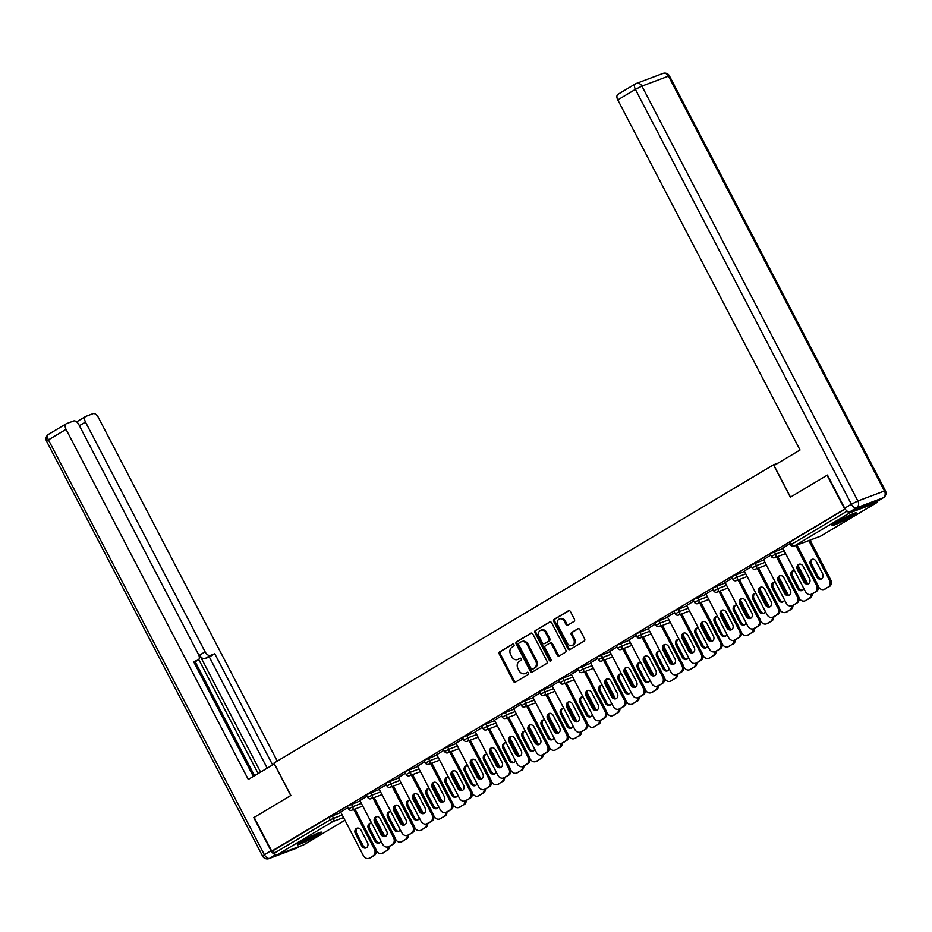 <?xml version="1.0" encoding="UTF-8"?>
<svg xmlns="http://www.w3.org/2000/svg" width="932" height="932" viewBox="0 0 932 932"><rect width="100%" height="100%" fill="white"/><g stroke="black" fill="none" stroke-linecap="round" stroke-linejoin="round"><path stroke-width="1.4" d="M513.94 644.711A1.2 0.979 -110.6 0 0 512.542 644.163L499.692 651.829A1.713 1.398 -110.6 0 0 499.261 654.066L513.45 681.315A1.713 1.398 -110.6 0 0 515.443 682.108L528.293 674.442A1.2 0.979 -110.6 0 0 527.197 672.322L525.532 673.312A5.476 4.485 -110.6 0 1 524.937 673.591A5.476 4.485 -110.6 0 1 519.136 670.784L517.959 668.512A5.476 4.485 -110.6 0 1 519.31 661.347L520.965 660.357A1.2 0.979 -110.6 0 0 519.87 658.237L518.204 659.239A5.476 4.485 -110.6 0 1 517.61 659.518A5.476 4.485 -110.6 0 1 511.808 656.699L510.631 654.427A5.476 4.485 -110.6 0 1 511.971 647.274L513.637 646.284A1.2 0.979 -110.6 0 0 513.94 644.711M836.831 521.932A13.607 1.142 152.5 0 0 832.09 525.462A13.607 1.142 152.5 0 0 839.033 522.992A13.607 1.142 152.5 0 0 851.487 516.421A13.607 1.142 152.5 0 0 856.228 512.891A13.607 1.142 152.5 0 0 849.285 515.361A13.607 1.142 152.5 0 0 836.831 521.932M302.096 841.235A13.607 1.142 152.5 0 0 297.355 844.765A13.607 1.142 152.5 0 0 304.298 842.283A13.607 1.142 152.5 0 0 316.752 835.724A13.607 1.142 152.5 0 0 321.493 832.194A13.607 1.142 152.5 0 0 314.55 834.664A13.607 1.142 152.5 0 0 302.096 841.235M573.995 621.458A1.713 1.398 -110.6 0 0 574.415 619.221L570.442 611.567A1.713 1.398 -110.6 0 0 568.438 610.775L554.167 619.302A1.713 1.398 -110.6 0 0 553.748 621.539L567.938 648.788A1.713 1.398 -110.6 0 0 569.93 649.581L584.201 641.053A1.713 1.398 -110.6 0 0 584.62 638.816L579.821 629.589A1.713 1.398 -110.6 0 0 577.817 628.797L571.712 632.444A1.713 1.398 -110.6 0 0 571.293 634.68L573.669 639.259A4.578 3.751 -110.6 0 1 572.05 645.48A4.578 3.751 -110.6 0 1 567.204 643.115L557.86 625.186A4.578 3.751 -110.6 0 1 559.491 618.964A4.578 3.751 -110.6 0 1 564.338 621.318L565.887 624.312A1.713 1.398 -110.6 0 0 567.891 625.104L573.995 621.458M271.736 851.161L254.145 817.387L290.866 795.462L274.008 763.075L773.502 464.812L790.359 497.199L827.08 475.273L844.66 509.047L271.736 851.161L273.146 850.625L274.427 853.095L330.243 819.764L328.961 817.306L273.146 850.625M532.824 634.028A1.713 1.398 -110.6 0 0 530.832 633.236L516.561 641.764A1.713 1.398 -110.6 0 0 516.142 644L530.32 671.25A1.713 1.398 -110.6 0 0 532.323 672.042L546.595 663.514A1.713 1.398 -110.6 0 0 547.014 661.277L532.824 634.028M535.364 630.533L549.635 622.005A1.713 1.398 -110.6 0 1 551.628 622.797L565.817 650.047A1.713 1.398 -110.6 0 1 565.398 652.284L559.293 655.93A1.713 1.398 -110.6 0 1 557.289 655.138L551.534 644.094A1.713 1.398 -110.6 0 0 549.542 643.301L545.488 645.713A1.713 1.398 -110.6 0 0 545.069 647.95L551.057 659.46A1.2 0.979 -110.6 0 1 549.367 660.473L534.945 632.77A1.713 1.398 -110.6 0 1 535.364 630.533L550.253 621.842M778.08 463.088L773.502 464.812M303.879 844.73A2.621 1.491 -120.8 0 1 303.75 844.823A2.621 1.491 -120.8 0 1 303.611 844.881L277.037 854.877A2.621 1.491 -120.8 0 1 274.427 853.095M847.596 511.4A2.621 1.491 59.2 0 0 849.972 512.775L876.546 502.779A2.621 1.491 59.2 0 0 876.686 502.709A2.621 1.491 59.2 0 0 877.187 501.416M340.681 812.063L347.869 807.671M774.294 551.686L775.575 554.156L771.405 556.474L770.123 554.004L771.032 553.328L782.938 548.435M849.972 512.775L794.157 546.094A2.621 1.491 59.2 0 1 791.536 544.311L790.627 544.999L789.346 542.529L790.254 541.853L791.536 544.311L847.153 511.109M845.196 509.035L790.254 541.853M328.961 817.306L340.867 812.413M763.541 559.561L770.729 555.169M735.849 574.648L737.13 577.118L732.96 579.424L731.678 576.955L732.599 576.279L744.505 571.398M725.096 582.512L732.284 578.12M697.404 597.598L698.697 600.068L694.526 602.375L693.233 599.917L694.154 599.229L706.06 594.348M686.651 605.474L693.851 601.082M658.971 620.549L660.252 623.019L656.081 625.337L654.8 622.867L655.709 622.192L667.615 617.299M648.218 628.424L655.406 624.032M620.526 643.511L621.807 645.981L617.636 648.288L616.355 645.818L617.264 645.142L629.17 640.261M609.773 651.375L616.961 646.983M582.081 666.462L583.362 668.931L579.203 671.238L577.91 668.78L578.83 668.093L590.737 663.211M571.328 674.337L578.516 669.945M543.647 689.424L544.929 691.882L540.758 694.2L539.477 691.73L540.385 691.055L552.292 686.162M532.883 697.287L540.082 692.895M505.202 712.374L506.484 714.844L502.313 717.151L501.032 714.681L501.94 714.005L513.847 709.124M494.449 720.238L501.637 715.846M466.757 735.325L468.039 737.794L463.868 740.101L462.587 737.643L463.507 736.956L475.413 732.074M456.004 743.2L463.192 738.808M428.312 758.287L429.605 760.745L425.435 763.063L424.142 760.594L425.062 759.918L436.968 755.025M417.559 766.151L424.747 761.759M389.879 781.237L391.16 783.707L386.99 786.014L385.708 783.544L386.617 782.868L398.523 777.987M379.114 789.101L386.314 784.709M351.434 804.188L352.715 806.658L348.545 808.964L347.263 806.506L348.172 805.819L360.078 800.938M359.903 800.588L367.092 796.184M370.656 792.713L371.938 795.182L367.767 797.489L366.486 795.019L367.394 794.344L379.301 789.462M398.337 777.626L405.537 773.234M409.09 769.762L410.383 772.22L406.212 774.539L404.931 772.069L405.839 771.393L417.746 766.5M436.782 754.675L443.97 750.283M447.535 746.8L448.816 749.27L444.657 751.588L443.364 749.118L444.284 748.443L456.191 743.55M475.227 731.725L482.415 727.321M485.98 723.849L487.261 726.319L483.091 728.626L481.809 726.156L482.718 725.48L494.624 720.599M513.66 708.763L520.86 704.371M524.425 700.899L525.706 703.357L521.536 705.675L520.254 703.206L521.163 702.53L533.069 697.637M552.105 685.812L559.305 681.42M562.858 677.937L564.151 680.407L559.981 682.725L558.687 680.255L559.608 679.579L571.514 674.686M590.55 662.862L597.738 658.458M601.303 654.986L602.585 657.456L598.414 659.763L597.132 657.293L598.053 656.617L609.959 651.736M628.995 639.9L636.183 635.508M639.748 632.036L641.03 634.494L636.859 636.812L635.577 634.342L636.486 633.667L648.392 628.774M667.428 616.949L674.628 612.557M678.193 609.074L679.475 611.543L675.304 613.862L674.022 611.392L674.931 610.716L686.837 605.823M705.874 593.999L713.062 589.595M716.626 586.123L717.92 588.593L713.749 590.9L712.456 588.43L713.376 587.754L725.282 582.873M744.318 571.036L751.507 566.644M755.071 563.173L756.353 565.631L752.182 567.949L750.901 565.479L751.809 564.804L763.716 559.911M782.764 548.086L789.952 543.694M517.61 659.518L518.553 659.169A5.476 4.485 -110.6 0 0 519.136 658.877L518.204 659.239M520.394 658.132L519.136 658.877M524.937 673.591L525.881 673.242A5.476 4.485 -110.6 0 0 526.475 672.962L525.532 673.312M527.722 672.217L526.475 672.962M513.066 644.059L500.624 651.48A1.713 1.398 -110.6 0 0 500.204 653.716L514.394 680.966A1.713 1.398 -110.6 0 0 515.769 681.921M531.45 633.073L517.493 641.402A1.713 1.398 -110.6 0 0 517.074 643.639L531.263 670.889A1.713 1.398 -110.6 0 0 532.638 671.844M518.996 643.08A1.2 0.979 -110.6 0 0 518.693 644.653L531.147 668.57A1.2 0.979 -110.6 0 0 532.545 669.118L534.304 668.081A5.476 4.485 -110.6 0 0 535.644 660.916L527.139 644.571A5.476 4.485 -110.6 0 0 521.337 641.752A5.476 4.485 -110.6 0 0 520.743 642.043L518.996 643.08M533.221 668.873A1.2 0.979 -110.6 0 0 533.488 668.768L532.545 669.118M521.337 641.752L522.281 641.402A5.476 4.485 -110.6 0 1 528.071 644.222L536.587 660.567A5.476 4.485 -110.6 0 1 535.236 667.72L533.488 668.768M549.927 643.15L550.474 642.94A1.713 1.398 -110.6 0 1 552.478 643.732L558.233 654.788A1.713 1.398 -110.6 0 0 559.608 655.744M536.308 630.183A1.713 1.398 -110.6 0 0 535.877 632.409L550.299 660.112A1.2 0.979 -110.6 0 0 551.045 660.753M545.57 632.618A4.578 3.751 -110.6 0 0 540.723 630.265A4.578 3.751 -110.6 0 0 539.104 636.486L542.389 642.812A1.713 1.398 -110.6 0 0 544.381 643.593L548.435 641.181A1.713 1.398 -110.6 0 0 548.855 638.944L545.57 632.618L546.502 632.269A4.578 3.751 -110.6 0 0 541.655 629.916L540.723 630.265M544.94 643.395A1.713 1.398 -110.6 0 0 545.325 643.243L544.381 643.593M546.502 632.269L549.798 638.595A1.713 1.398 -110.6 0 1 549.379 640.832L545.325 643.243M559.491 618.964L560.423 618.603A4.578 3.751 -110.6 0 1 565.27 620.968L566.831 623.951A1.713 1.398 -110.6 0 0 568.205 624.906M572.05 645.48L572.994 645.119A4.578 3.751 -110.6 0 0 574.613 638.898L573.669 639.259M578.434 628.634L572.644 632.082A1.713 1.398 -110.6 0 0 572.225 634.319L574.613 638.898M569.056 610.611L555.111 618.953A1.713 1.398 -110.6 0 0 554.691 621.19L568.87 648.427A1.713 1.398 -110.6 0 0 570.244 649.383M371.717 823.294A4.008 3.285 -110.6 0 0 369.887 823.34A4.008 3.285 -110.6 0 0 368.466 828.793L374.815 840.979A4.008 3.285 -110.6 0 0 379.056 843.041A4.008 3.285 -110.6 0 0 380.885 840.897M376.109 850.124L376.412 850.73A5.231 4.287 -110.6 0 0 381.957 853.421A5.231 4.287 -110.6 0 0 382.516 853.153L386.093 851.009A5.231 4.287 -110.6 0 0 388.096 846.862A5.231 4.287 -110.6 0 0 388.691 846.582L389.914 846.116A5.231 4.287 69.4 0 1 389.343 846.396L388.12 846.85A5.231 4.287 -110.6 0 1 382.586 844.159L359.857 800.506M384.613 836.051L375.445 818.459M382.516 853.153L386.093 851.009M370.528 823.189A4.008 3.285 -110.6 0 0 369.689 828.327L376.027 840.513A4.008 3.285 -110.6 0 0 379.639 842.738M383.739 852.687A5.231 4.287 69.4 0 1 383.18 852.966L381.957 853.421M389.32 846.407A5.231 4.287 69.4 0 1 387.316 850.555M366.591 847.642A4.008 3.285 69.4 0 1 362.979 845.429L356.63 833.243A4.008 3.285 69.4 0 1 357.469 828.094M354.929 809.034L375.549 848.633A5.231 4.287 69.4 0 1 374.256 855.459L370.691 857.603A5.231 4.287 69.4 0 1 370.12 857.871L368.897 858.325A5.231 4.287 -110.6 0 0 369.468 858.057L370.691 857.603M368.897 858.325A5.231 4.287 -110.6 0 1 363.363 855.634L340.634 811.982M353.717 809.489L374.326 849.087L375.549 848.633M374.256 855.459L369.468 858.057M361.756 845.883L355.418 833.697A4.008 3.285 69.4 0 1 356.84 828.245A4.008 3.285 69.4 0 1 361.08 830.319L367.429 842.493A4.008 3.285 69.4 0 1 366.008 847.945A4.008 3.285 69.4 0 1 361.756 845.883L362.979 845.429M373.045 855.926A5.231 4.287 -110.6 0 0 374.326 849.087M317.532 833.336A11.778 0.99 -27.5 0 1 310.111 837.658A11.778 0.99 -27.5 0 1 300.57 842.167M299.568 842.819A13.526 1.142 152.5 0 0 310.309 837.728A13.526 1.142 152.5 0 0 318.627 832.893M852.267 514.045A11.778 0.99 -27.5 0 1 835.305 522.875M834.303 523.516A13.526 1.142 152.5 0 0 853.363 513.59M274.416 763.867L248.285 779.443L66.044 429.349L48.429 439.881L264.385 854.737L271.037 850.765L253.784 817.609L290.749 795.532L274.288 763.914M260.599 772.092L199.681 655.068L205.11 651.841L85.488 422.045L79.406 425.679M205.11 651.841A5.231 2.982 59.2 0 0 210.329 655.406L204.912 658.644A5.231 2.982 -120.8 0 1 199.681 655.068M272.622 764.916L214.744 653.74L210.329 655.406M277.27 761.129L98.256 417.245A5.231 2.982 59.2 0 0 93.025 413.668L85.895 416.359A5.231 2.982 59.2 0 0 85.616 416.488A5.231 2.982 59.2 0 0 85.488 422.045M194.007 662.431L198.027 660.031A5.231 2.982 59.2 0 0 198.306 659.903A5.231 2.982 59.2 0 0 198.434 654.346L78.812 424.549A5.231 2.982 59.2 0 0 73.593 420.984L66.452 423.664A5.231 2.982 59.2 0 0 66.184 423.804A5.231 2.982 59.2 0 0 66.044 429.349M77.869 421.124L76.401 421.672M198.027 660.031L193.611 661.685L253.341 776.426M271.037 850.765A5.231 2.982 59.2 0 0 275.511 854.446M258.141 773.56L198.761 659.507M195.196 661.755L254.518 775.727M76.96 422.114A5.231 2.982 -120.8 0 1 77.729 421.194A5.231 2.982 -120.8 0 1 78.008 421.066M267.193 768.154L209.327 656.978L204.912 658.644M209.327 656.978L214.744 653.74M849.937 511.773L876.511 501.789L883.163 497.816L856.59 507.8L849.937 511.773A5.231 2.982 -120.8 0 1 844.707 508.208L827.453 475.052L790.487 497.129L774.026 465.511L800.029 449.981L617.788 99.899A5.231 2.982 -120.8 0 1 617.916 94.342A5.231 2.982 -120.8 0 1 618.196 94.214M390.939 811.819A4.008 3.285 -110.6 0 0 389.11 811.865A4.008 3.285 -110.6 0 0 387.689 817.317L394.026 829.492A4.008 3.285 -110.6 0 0 398.279 831.565A4.008 3.285 -110.6 0 0 400.108 829.422M395.319 838.649L395.634 839.254A5.231 4.287 -110.6 0 0 401.179 841.946A5.231 4.287 -110.6 0 0 401.739 841.666L405.315 839.534A5.231 4.287 -110.6 0 0 407.319 835.387A5.231 4.287 -110.6 0 0 407.913 835.107L409.125 834.641A5.231 4.287 69.4 0 1 408.565 834.921L407.342 835.375A5.231 4.287 -110.6 0 1 401.808 832.684L379.079 789.031M403.836 824.575L394.667 806.984M401.739 841.666L405.315 839.534M389.751 811.714A4.008 3.285 -110.6 0 0 388.912 816.851L395.25 829.037A4.008 3.285 -110.6 0 0 398.861 831.251M402.962 841.212A5.231 4.287 69.4 0 1 402.391 841.479L401.179 841.946M408.531 834.932A5.231 4.287 69.4 0 1 406.538 839.08M410.162 800.343A4.008 3.285 -110.6 0 0 408.333 800.39A4.008 3.285 -110.6 0 0 406.911 805.831L413.249 818.016A4.008 3.285 -110.6 0 0 417.501 820.078A4.008 3.285 -110.6 0 0 419.33 817.947M414.542 827.173L414.857 827.779A5.231 4.287 -110.6 0 0 420.402 830.47A5.231 4.287 -110.6 0 0 420.961 830.191L424.538 828.059A5.231 4.287 -110.6 0 0 426.53 823.911M423.058 813.1L413.89 795.497M420.961 830.191L424.538 828.059M408.973 800.227A4.008 3.285 -110.6 0 0 408.134 805.376L414.472 817.562A4.008 3.285 -110.6 0 0 418.084 819.776M422.184 829.736A5.231 4.287 69.4 0 1 421.613 830.004L420.402 830.47M427.753 823.445A5.231 4.287 69.4 0 1 425.761 827.604M429.384 788.868A4.008 3.285 -110.6 0 0 427.555 788.915A4.008 3.285 -110.6 0 0 426.134 794.355L432.471 806.541A4.008 3.285 -110.6 0 0 436.724 808.603A4.008 3.285 -110.6 0 0 438.541 806.46M433.764 815.698L434.079 816.292A5.231 4.287 -110.6 0 0 439.613 818.995A5.231 4.287 -110.6 0 0 440.184 818.715L443.76 816.583A5.231 4.287 -110.6 0 0 445.752 812.436M442.269 801.625L433.112 784.022M440.184 818.715L443.76 816.583M428.184 788.752A4.008 3.285 -110.6 0 0 427.345 793.901L433.695 806.087A4.008 3.285 -110.6 0 0 437.306 808.3M441.407 818.261A5.231 4.287 69.4 0 1 440.836 818.529L439.613 818.995M446.976 811.97A5.231 4.287 69.4 0 1 444.972 816.129M448.607 777.393A4.008 3.285 -110.6 0 0 446.778 777.428A4.008 3.285 -110.6 0 0 445.356 782.88L451.694 795.066A4.008 3.285 -110.6 0 0 455.934 797.128A4.008 3.285 -110.6 0 0 457.763 794.984M452.987 804.223L453.302 804.817A5.231 4.287 -110.6 0 0 458.835 807.508A5.231 4.287 -110.6 0 0 459.406 807.24L462.983 805.108A5.231 4.287 -110.6 0 0 464.975 800.949M461.491 790.15L452.335 772.546M459.406 807.24L462.983 805.108M447.407 777.276A4.008 3.285 -110.6 0 0 446.568 782.426L452.917 794.6A4.008 3.285 -110.6 0 0 456.517 796.825M460.629 806.786A5.231 4.287 69.4 0 1 460.058 807.054L458.835 807.508M466.198 800.495A5.231 4.287 69.4 0 1 464.194 804.642M467.829 765.906A4.008 3.285 -110.6 0 0 465.988 765.953A4.008 3.285 -110.6 0 0 464.567 771.405L470.916 783.591A4.008 3.285 -110.6 0 0 475.157 785.653A4.008 3.285 -110.6 0 0 476.986 783.509M472.209 792.748L472.524 793.342A5.231 4.287 -110.6 0 0 478.058 796.033A5.231 4.287 -110.6 0 0 478.629 795.765L482.193 793.633A5.231 4.287 -110.6 0 0 484.197 789.474M480.714 778.663L471.557 761.071M478.629 795.765L482.193 793.633M466.629 765.801A4.008 3.285 -110.6 0 0 465.79 770.939L472.14 783.125A4.008 3.285 -110.6 0 0 475.739 785.35M479.84 795.299A5.231 4.287 69.4 0 1 479.281 795.578L478.058 796.033M485.421 789.02A5.231 4.287 69.4 0 1 483.417 793.167M385.801 836.167A4.008 3.285 69.4 0 1 382.202 833.942L375.852 821.768A4.008 3.285 69.4 0 1 376.691 816.618M374.151 797.547L394.772 837.157A5.231 4.287 69.4 0 1 393.479 843.984L389.914 846.116M372.928 798.013L393.549 837.612L394.772 837.157M393.479 843.984L388.691 846.582M380.978 834.408L374.641 822.222A4.008 3.285 69.4 0 1 376.062 816.77A4.008 3.285 69.4 0 1 380.303 818.832L386.64 831.018A4.008 3.285 69.4 0 1 385.219 836.47A4.008 3.285 69.4 0 1 380.978 834.408L382.202 833.942M392.267 844.45A5.231 4.287 -110.6 0 0 393.549 837.612M405.024 824.692A4.008 3.285 69.4 0 1 401.424 822.467L395.075 810.281A4.008 3.285 69.4 0 1 395.914 805.143M393.374 786.072L413.994 825.682A5.231 4.287 69.4 0 1 412.701 832.509L409.125 834.641M392.151 786.538L412.771 826.136L413.994 825.682M412.701 832.509L407.913 835.107M400.201 822.933L393.852 810.747A4.008 3.285 69.4 0 1 395.273 805.295A4.008 3.285 69.4 0 1 399.525 807.357L405.863 819.543A4.008 3.285 69.4 0 1 404.441 824.995A4.008 3.285 69.4 0 1 400.201 822.933L401.424 822.467M411.478 832.975A5.231 4.287 -110.6 0 0 412.771 826.136M424.246 813.205A4.008 3.285 69.4 0 1 420.635 810.991L414.297 798.806A4.008 3.285 69.4 0 1 415.136 793.668M412.596 774.597L433.217 814.195A5.231 4.287 69.4 0 1 431.924 821.034L428.347 823.166A5.231 4.287 69.4 0 1 427.788 823.434L426.565 823.9A5.231 4.287 -110.6 0 0 427.136 823.62L428.347 823.166M426.565 823.9A5.231 4.287 -110.6 0 1 421.031 821.208L398.302 777.556M411.373 775.051L431.994 814.661L433.217 814.195M431.924 821.034L427.136 823.62M419.423 811.446L413.074 799.272A4.008 3.285 69.4 0 1 414.495 793.819A4.008 3.285 69.4 0 1 418.748 795.881L425.085 808.067A4.008 3.285 69.4 0 1 423.664 813.519A4.008 3.285 69.4 0 1 419.423 811.446L420.635 810.991M430.7 821.488A5.231 4.287 -110.6 0 0 431.994 814.661M443.469 801.73A4.008 3.285 69.4 0 1 439.857 799.516L433.52 787.33A4.008 3.285 69.4 0 1 434.359 782.181M431.819 763.122L452.428 802.72A5.231 4.287 69.4 0 1 451.146 809.558L447.57 811.69A5.231 4.287 69.4 0 1 447.01 811.958L445.787 812.424A5.231 4.287 -110.6 0 0 446.346 812.145L447.57 811.69M445.787 812.424A5.231 4.287 -110.6 0 1 440.242 809.733L417.524 766.081M430.596 763.576L451.216 803.186L452.428 802.72M451.146 809.558L446.346 812.145M438.646 799.971L432.297 787.785A4.008 3.285 69.4 0 1 433.718 782.344A4.008 3.285 69.4 0 1 437.97 784.406L444.308 796.592A4.008 3.285 69.4 0 1 442.886 802.033A4.008 3.285 69.4 0 1 438.646 799.971L439.857 799.516M449.923 810.013A5.231 4.287 -110.6 0 0 451.216 803.186M462.691 790.254A4.008 3.285 69.4 0 1 459.08 788.041L452.742 775.855A4.008 3.285 69.4 0 1 453.581 770.706M451.041 751.646L471.65 791.245A5.231 4.287 69.4 0 1 470.369 798.083L466.792 800.215A5.231 4.287 69.4 0 1 466.221 800.483L465.01 800.949A5.231 4.287 -110.6 0 0 465.569 800.67L466.792 800.215M465.01 800.949A5.231 4.287 -110.6 0 1 459.464 798.246L436.747 754.594M449.818 752.101L470.427 791.699L471.65 791.245M470.369 798.083L465.569 800.67M457.857 788.495L451.519 776.309A4.008 3.285 69.4 0 1 452.94 770.869A4.008 3.285 69.4 0 1 457.181 772.931L463.53 785.117A4.008 3.285 69.4 0 1 462.109 790.557A4.008 3.285 69.4 0 1 457.857 788.495L459.08 788.041M469.146 798.538A5.231 4.287 -110.6 0 0 470.427 791.699M487.052 754.431A4.008 3.285 -110.6 0 0 485.211 754.477A4.008 3.285 -110.6 0 0 483.79 759.929L490.139 772.115A4.008 3.285 -110.6 0 0 494.379 774.177A4.008 3.285 -110.6 0 0 496.208 772.034M491.432 781.261L491.747 781.866A5.231 4.287 -110.6 0 0 497.28 784.558A5.231 4.287 -110.6 0 0 497.851 784.29L501.416 782.146A5.231 4.287 -110.6 0 0 503.42 777.999M499.936 767.187L490.78 749.596M497.851 784.29L501.416 782.146M485.852 754.326A4.008 3.285 -110.6 0 0 485.013 759.463L491.35 771.649A4.008 3.285 -110.6 0 0 494.962 773.875M499.063 783.824A5.231 4.287 69.4 0 1 498.503 784.103L497.28 784.558M504.643 777.544A5.231 4.287 69.4 0 1 502.639 781.692M481.914 778.779A4.008 3.285 69.4 0 1 478.302 776.554L471.965 764.38A4.008 3.285 69.4 0 1 472.804 759.231M470.264 740.171L490.873 779.769A5.231 4.287 69.4 0 1 489.591 786.596L486.015 788.74A5.231 4.287 69.4 0 1 485.444 789.008L484.232 789.462A5.231 4.287 -110.6 0 0 484.791 789.194L486.015 788.74M484.232 789.462A5.231 4.287 -110.6 0 1 478.687 786.771L455.958 743.119M469.041 740.625L489.65 780.224L490.873 779.769M489.591 786.596L484.791 789.194M477.079 777.02L470.742 764.834A4.008 3.285 69.4 0 1 472.163 759.382A4.008 3.285 69.4 0 1 476.403 761.456L482.753 773.63A4.008 3.285 69.4 0 1 481.331 779.082A4.008 3.285 69.4 0 1 477.079 777.02L478.302 776.554M488.368 787.062A5.231 4.287 -110.6 0 0 489.65 780.224M506.274 742.955A4.008 3.285 -110.6 0 0 504.433 743.002A4.008 3.285 -110.6 0 0 503.012 748.454L509.361 760.629A4.008 3.285 -110.6 0 0 513.602 762.702A4.008 3.285 -110.6 0 0 515.431 760.559M510.654 769.785L510.957 770.391A5.231 4.287 -110.6 0 0 516.503 773.082A5.231 4.287 -110.6 0 0 517.062 772.803L520.639 770.671A5.231 4.287 -110.6 0 0 522.642 766.523M519.159 755.712L509.99 738.121M517.062 772.803L520.639 770.671M505.074 742.851A4.008 3.285 -110.6 0 0 504.235 747.988L510.573 760.174A4.008 3.285 -110.6 0 0 514.184 762.388M518.285 772.348A5.231 4.287 69.4 0 1 517.726 772.616L516.503 773.082M523.866 766.069A5.231 4.287 69.4 0 1 521.862 770.216M501.136 767.304A4.008 3.285 69.4 0 1 497.525 765.079L491.176 752.905A4.008 3.285 69.4 0 1 492.014 747.755M489.475 728.684L510.095 768.294A5.231 4.287 69.4 0 1 508.802 775.121L505.237 777.253A5.231 4.287 69.4 0 1 504.666 777.533L503.443 777.987A5.231 4.287 -110.6 0 0 504.014 777.719L505.237 777.253M503.443 777.987A5.231 4.287 -110.6 0 1 497.909 775.296L475.18 731.643M488.263 729.15L508.872 768.749L510.095 768.294M508.802 775.121L504.014 777.719M496.302 765.545L489.964 753.359A4.008 3.285 69.4 0 1 491.385 747.907A4.008 3.285 69.4 0 1 495.626 749.969L501.975 762.155A4.008 3.285 69.4 0 1 500.554 767.607A4.008 3.285 69.4 0 1 496.302 765.545L497.525 765.079M507.591 775.587A5.231 4.287 -110.6 0 0 508.872 768.749M525.485 731.48A4.008 3.285 -110.6 0 0 523.656 731.527A4.008 3.285 -110.6 0 0 522.235 736.967L528.572 749.153A4.008 3.285 -110.6 0 0 532.824 751.215A4.008 3.285 -110.6 0 0 534.653 749.083M529.865 758.31L530.18 758.916A5.231 4.287 -110.6 0 0 535.725 761.607A5.231 4.287 -110.6 0 0 536.284 761.327L539.861 759.196A5.231 4.287 -110.6 0 0 541.865 755.048M538.381 744.237L529.213 726.634M536.284 761.327L539.861 759.196M524.297 731.364A4.008 3.285 -110.6 0 0 523.458 736.513L529.795 748.699A4.008 3.285 -110.6 0 0 533.407 750.912M537.508 760.873A5.231 4.287 69.4 0 1 536.937 761.141L535.725 761.607M543.076 754.582A5.231 4.287 69.4 0 1 541.084 758.741M520.347 755.829A4.008 3.285 69.4 0 1 516.747 753.604L510.398 741.418A4.008 3.285 69.4 0 1 511.237 736.28M508.697 717.209L529.318 756.807A5.231 4.287 69.4 0 1 528.025 763.646L524.46 765.778A5.231 4.287 69.4 0 1 523.889 766.057L522.666 766.512A5.231 4.287 -110.6 0 0 523.236 766.244L524.46 765.778M522.666 766.512A5.231 4.287 -110.6 0 1 517.132 763.821L494.403 720.168M507.474 717.675L528.095 757.273L529.318 756.807M528.025 763.646L523.236 766.244M515.524 754.07L509.187 741.884A4.008 3.285 69.4 0 1 510.608 736.431A4.008 3.285 69.4 0 1 514.848 738.494L521.186 750.679A4.008 3.285 69.4 0 1 519.765 756.132A4.008 3.285 69.4 0 1 515.524 754.07L516.747 753.604M526.813 764.112A5.231 4.287 -110.6 0 0 528.095 757.273M544.707 720.005A4.008 3.285 -110.6 0 0 542.878 720.052A4.008 3.285 -110.6 0 0 541.457 725.492L547.795 737.678A4.008 3.285 -110.6 0 0 552.047 739.74A4.008 3.285 -110.6 0 0 553.876 737.596M549.088 746.835L549.402 747.429A5.231 4.287 -110.6 0 0 554.948 750.12A5.231 4.287 -110.6 0 0 555.507 749.852L559.083 747.72A5.231 4.287 -110.6 0 0 561.076 743.573M557.604 732.762L548.435 715.159M555.507 749.852L559.083 747.72M543.519 719.888A4.008 3.285 -110.6 0 0 542.68 725.038L549.018 737.224A4.008 3.285 -110.6 0 0 552.629 739.437M556.73 749.398A5.231 4.287 69.4 0 1 556.159 749.666L554.948 750.12M562.299 743.107A5.231 4.287 69.4 0 1 560.307 747.266M539.57 744.342A4.008 3.285 69.4 0 1 535.97 742.128L529.621 729.942A4.008 3.285 69.4 0 1 530.459 724.805M527.92 705.734L548.54 745.332A5.231 4.287 69.4 0 1 547.247 752.171L543.671 754.303A5.231 4.287 69.4 0 1 543.111 754.571L541.888 755.037A5.231 4.287 -110.6 0 0 542.459 754.757L543.671 754.303M541.888 755.037A5.231 4.287 -110.6 0 1 536.354 752.345L513.625 708.693M526.697 706.188L547.317 745.798L548.54 745.332M547.247 752.171L542.459 754.757M534.747 742.583L528.397 730.408A4.008 3.285 69.4 0 1 529.819 724.956A4.008 3.285 69.4 0 1 534.071 727.018L540.409 739.204A4.008 3.285 69.4 0 1 538.987 744.656A4.008 3.285 69.4 0 1 534.747 742.583L535.97 742.128M546.024 752.625A5.231 4.287 -110.6 0 0 547.317 745.798M563.93 708.53A4.008 3.285 -110.6 0 0 562.101 708.565A4.008 3.285 -110.6 0 0 560.68 714.017L567.017 726.203A4.008 3.285 -110.6 0 0 571.269 728.265A4.008 3.285 -110.6 0 0 573.087 726.121M568.31 735.36L568.625 735.954A5.231 4.287 -110.6 0 0 574.159 738.645A5.231 4.287 -110.6 0 0 574.729 738.377L578.306 736.245A5.231 4.287 -110.6 0 0 580.298 732.086M576.815 721.286L567.658 703.683M574.729 738.377L578.306 736.245M562.73 708.413A4.008 3.285 -110.6 0 0 561.891 713.562L568.24 725.737A4.008 3.285 -110.6 0 0 571.852 727.962M575.953 737.923A5.231 4.287 69.4 0 1 575.382 738.191L574.159 738.645M581.521 731.632A5.231 4.287 69.4 0 1 579.518 735.779M558.792 732.867A4.008 3.285 69.4 0 1 555.181 730.653L548.843 718.467A4.008 3.285 69.4 0 1 549.682 713.318M547.142 694.258L567.763 733.857A5.231 4.287 69.4 0 1 566.47 740.695L562.893 742.827A5.231 4.287 69.4 0 1 562.334 743.095L561.111 743.561A5.231 4.287 -110.6 0 0 561.681 743.282L562.893 742.827M561.111 743.561A5.231 4.287 -110.6 0 1 555.577 740.87L532.848 697.218M545.919 694.713L566.539 734.323L567.763 733.857M566.47 740.695L561.681 743.282M553.969 731.107L547.62 718.922A4.008 3.285 69.4 0 1 549.041 713.481A4.008 3.285 69.4 0 1 553.293 715.543L559.631 727.729A4.008 3.285 69.4 0 1 558.21 733.169A4.008 3.285 69.4 0 1 553.969 731.107L555.181 730.653M565.246 741.15A5.231 4.287 -110.6 0 0 566.539 734.323M583.152 697.043A4.008 3.285 -110.6 0 0 581.323 697.089A4.008 3.285 -110.6 0 0 579.902 702.542L586.24 714.728A4.008 3.285 -110.6 0 0 590.48 716.79A4.008 3.285 -110.6 0 0 592.309 714.646M587.533 723.884L587.847 724.479A5.231 4.287 -110.6 0 0 593.381 727.17A5.231 4.287 -110.6 0 0 593.952 726.902L597.529 724.77A5.231 4.287 -110.6 0 0 599.521 720.611M596.037 709.8L586.88 692.208M593.952 726.902L597.529 724.77M581.952 696.938A4.008 3.285 -110.6 0 0 581.114 702.076L587.463 714.262A4.008 3.285 -110.6 0 0 591.063 716.487M595.175 726.436A5.231 4.287 69.4 0 1 594.604 726.715L593.381 727.17M600.744 720.156A5.231 4.287 69.4 0 1 598.74 724.304M578.015 721.391A4.008 3.285 69.4 0 1 574.403 719.178L568.066 706.992A4.008 3.285 69.4 0 1 568.904 701.843M566.365 682.783L586.974 722.382A5.231 4.287 69.4 0 1 585.692 729.22L582.116 731.352A5.231 4.287 69.4 0 1 581.556 731.62L580.333 732.086A5.231 4.287 -110.6 0 0 580.892 731.806L582.116 731.352M580.333 732.086A5.231 4.287 -110.6 0 1 574.788 729.383L552.07 685.731M565.142 683.238L585.762 722.836L586.974 722.382M585.692 729.22L580.892 731.806M573.192 719.632L566.842 707.446A4.008 3.285 69.4 0 1 568.264 702.006A4.008 3.285 69.4 0 1 572.516 704.068L578.854 716.254A4.008 3.285 69.4 0 1 577.432 721.694A4.008 3.285 69.4 0 1 573.192 719.632L574.403 719.178M584.469 729.674A5.231 4.287 -110.6 0 0 585.762 722.836M602.375 685.568A4.008 3.285 -110.6 0 0 600.534 685.614A4.008 3.285 -110.6 0 0 599.113 691.066L605.462 703.241A4.008 3.285 -110.6 0 0 609.703 705.314A4.008 3.285 -110.6 0 0 611.532 703.171M606.755 712.398L607.07 713.003A5.231 4.287 -110.6 0 0 612.604 715.694A5.231 4.287 -110.6 0 0 613.174 715.427L616.739 713.283A5.231 4.287 -110.6 0 0 618.743 709.136M615.26 698.324L606.103 680.733M613.174 715.427L616.739 713.283M601.175 685.463A4.008 3.285 -110.6 0 0 600.336 690.6L606.685 702.786A4.008 3.285 -110.6 0 0 610.285 705.011M614.386 714.961A5.231 4.287 69.4 0 1 613.827 715.24L612.604 715.694M619.966 708.681A5.231 4.287 69.4 0 1 617.963 712.829M597.237 709.916A4.008 3.285 69.4 0 1 593.626 707.691L587.288 695.517A4.008 3.285 69.4 0 1 588.127 690.367M585.587 671.308L606.196 710.906A5.231 4.287 69.4 0 1 604.915 717.733L601.338 719.877A5.231 4.287 69.4 0 1 600.767 720.145L599.556 720.599A5.231 4.287 -110.6 0 0 600.115 720.331L601.338 719.877M599.556 720.599A5.231 4.287 -110.6 0 1 594.01 717.908L571.293 674.255M584.364 671.762L604.984 711.361L606.196 710.906M604.915 717.733L600.115 720.331M592.403 708.157L586.065 695.971A4.008 3.285 69.4 0 1 587.486 690.519A4.008 3.285 69.4 0 1 591.727 692.592L598.076 704.767A4.008 3.285 69.4 0 1 596.655 710.219A4.008 3.285 69.4 0 1 592.403 708.157L593.626 707.691M603.691 718.199A5.231 4.287 -110.6 0 0 604.984 711.361M621.597 674.092A4.008 3.285 -110.6 0 0 619.757 674.139A4.008 3.285 -110.6 0 0 618.335 679.591L624.685 691.765A4.008 3.285 -110.6 0 0 628.925 693.839A4.008 3.285 -110.6 0 0 630.754 691.695M625.978 700.922L626.292 701.528A5.231 4.287 -110.6 0 0 631.826 704.219A5.231 4.287 -110.6 0 0 632.397 703.94L635.962 701.808A5.231 4.287 -110.6 0 0 637.966 697.66M634.482 686.849L625.325 669.246M632.397 703.94L635.962 701.808M620.397 673.987A4.008 3.285 -110.6 0 0 619.559 679.125L625.896 691.311A4.008 3.285 -110.6 0 0 629.508 693.524M633.609 703.485A5.231 4.287 69.4 0 1 633.049 703.753L631.826 704.219M639.189 697.206A5.231 4.287 69.4 0 1 637.185 701.353M616.46 698.441A4.008 3.285 69.4 0 1 612.848 696.216L606.511 684.041A4.008 3.285 69.4 0 1 607.349 678.892M604.81 659.821L625.419 699.431A5.231 4.287 69.4 0 1 624.137 706.258L620.561 708.39A5.231 4.287 69.4 0 1 619.99 708.669L618.778 709.124A5.231 4.287 -110.6 0 0 619.337 708.856L620.561 708.39M618.778 709.124A5.231 4.287 -110.6 0 1 613.233 706.433L590.515 662.78M603.587 660.287L624.195 699.885L625.419 699.431M624.137 706.258L619.337 708.856M611.625 696.682L605.287 684.496A4.008 3.285 69.4 0 1 606.709 679.044A4.008 3.285 69.4 0 1 610.949 681.106L617.299 693.292A4.008 3.285 69.4 0 1 615.877 698.744A4.008 3.285 69.4 0 1 611.625 696.682L612.848 696.216M622.914 706.724A5.231 4.287 -110.6 0 0 624.195 699.885M640.82 662.617A4.008 3.285 -110.6 0 0 638.979 662.664A4.008 3.285 -110.6 0 0 637.558 668.104L643.907 680.29A4.008 3.285 -110.6 0 0 648.148 682.352A4.008 3.285 -110.6 0 0 649.977 680.22M645.2 689.447L645.503 690.053A5.231 4.287 -110.6 0 0 651.049 692.744A5.231 4.287 -110.6 0 0 651.608 692.464L655.184 690.332A5.231 4.287 -110.6 0 0 657.188 686.185M653.705 675.374L644.536 657.771M651.608 692.464L655.184 690.332M639.62 662.501A4.008 3.285 -110.6 0 0 638.781 667.65L645.119 679.836A4.008 3.285 -110.6 0 0 648.73 682.049M652.831 692.01A5.231 4.287 69.4 0 1 652.272 692.278L651.049 692.744M658.411 685.719A5.231 4.287 69.4 0 1 656.408 689.878M635.682 686.966A4.008 3.285 69.4 0 1 632.071 684.74L625.721 672.554A4.008 3.285 69.4 0 1 626.56 667.417M624.021 648.346L644.641 687.944A5.231 4.287 69.4 0 1 643.348 694.783L639.783 696.915A5.231 4.287 69.4 0 1 639.212 697.194L637.989 697.649A5.231 4.287 -110.6 0 0 638.56 697.381L639.783 696.915M637.989 697.649A5.231 4.287 -110.6 0 1 632.455 694.957L609.726 651.305M622.809 648.812L643.418 688.41L644.641 687.944M643.348 694.783L638.56 697.381M630.847 685.206L624.51 673.021A4.008 3.285 69.4 0 1 625.931 667.568A4.008 3.285 69.4 0 1 630.172 669.63L636.521 681.816A4.008 3.285 69.4 0 1 635.1 687.268A4.008 3.285 69.4 0 1 630.847 685.206L632.071 684.74M642.136 695.237A5.231 4.287 -110.6 0 0 643.418 688.41M660.031 651.142A4.008 3.285 -110.6 0 0 658.202 651.188A4.008 3.285 -110.6 0 0 656.78 656.629L663.118 668.815A4.008 3.285 -110.6 0 0 667.37 670.877A4.008 3.285 -110.6 0 0 669.199 668.733M664.411 677.972L664.726 678.566A5.231 4.287 -110.6 0 0 670.271 681.257A5.231 4.287 -110.6 0 0 670.83 680.989L674.407 678.857A5.231 4.287 -110.6 0 0 676.411 674.71M672.927 663.899L663.759 646.295M670.83 680.989L674.407 678.857M658.842 651.025A4.008 3.285 -110.6 0 0 658.004 656.175L664.341 668.361A4.008 3.285 -110.6 0 0 667.953 670.574M672.054 680.535A5.231 4.287 69.4 0 1 671.494 680.803L670.271 681.257M677.622 674.244A5.231 4.287 69.4 0 1 675.63 678.403M654.893 675.479A4.008 3.285 69.4 0 1 651.293 673.265L644.944 661.079A4.008 3.285 69.4 0 1 645.783 655.942M643.243 636.871L663.864 676.469A5.231 4.287 69.4 0 1 662.57 683.307L659.006 685.439A5.231 4.287 69.4 0 1 658.435 685.707L657.211 686.173A5.231 4.287 -110.6 0 0 657.782 685.894L659.006 685.439M657.211 686.173A5.231 4.287 -110.6 0 1 651.678 683.482L628.949 639.83M642.032 637.325L662.64 676.935L663.864 676.469M662.57 683.307L657.782 685.894M650.07 673.719L643.732 661.545A4.008 3.285 69.4 0 1 645.154 656.093A4.008 3.285 69.4 0 1 649.394 658.155L655.732 670.341A4.008 3.285 69.4 0 1 654.311 675.793A4.008 3.285 69.4 0 1 650.07 673.719L651.293 673.265M661.359 683.762A5.231 4.287 -110.6 0 0 662.64 676.935M679.253 639.667A4.008 3.285 -110.6 0 0 677.424 639.702A4.008 3.285 -110.6 0 0 676.003 645.154L682.341 657.34A4.008 3.285 -110.6 0 0 686.593 659.402A4.008 3.285 -110.6 0 0 688.422 657.258M683.634 666.497L683.948 667.091A5.231 4.287 -110.6 0 0 689.494 669.782A5.231 4.287 -110.6 0 0 690.053 669.514L693.629 667.382A5.231 4.287 -110.6 0 0 695.633 663.223M692.15 652.423L682.981 634.82M690.053 669.514L693.629 667.382M678.065 639.55A4.008 3.285 -110.6 0 0 677.226 644.699L683.564 656.874A4.008 3.285 -110.6 0 0 687.175 659.099M691.276 669.048A5.231 4.287 69.4 0 1 690.705 669.327L689.494 669.782M696.845 662.769A5.231 4.287 69.4 0 1 694.853 666.916M674.116 664.003A4.008 3.285 69.4 0 1 670.516 661.79L664.167 649.604A4.008 3.285 69.4 0 1 665.005 644.455M662.466 625.395L683.086 664.994A5.231 4.287 69.4 0 1 681.793 671.832L678.216 673.964A5.231 4.287 69.4 0 1 677.657 674.232L676.434 674.698A5.231 4.287 -110.6 0 0 677.005 674.418L678.216 673.964M676.434 674.698A5.231 4.287 -110.6 0 1 670.9 672.007L648.171 628.354M661.242 625.85L681.863 665.46L683.086 664.994M681.793 671.832L677.005 674.418M669.293 662.244L662.943 650.058A4.008 3.285 69.4 0 1 664.365 644.618A4.008 3.285 69.4 0 1 668.617 646.68L674.954 658.866A4.008 3.285 69.4 0 1 673.533 664.306A4.008 3.285 69.4 0 1 669.293 662.244L670.516 661.79M680.57 672.287A5.231 4.287 -110.6 0 0 681.863 665.46M698.476 628.18A4.008 3.285 -110.6 0 0 696.647 628.226A4.008 3.285 -110.6 0 0 695.225 633.678L701.563 645.864A4.008 3.285 -110.6 0 0 705.815 647.926A4.008 3.285 -110.6 0 0 707.644 645.783M702.856 655.021L703.171 655.615A5.231 4.287 -110.6 0 0 708.704 658.307A5.231 4.287 -110.6 0 0 709.275 658.039L712.852 655.907A5.231 4.287 -110.6 0 0 714.844 651.748M711.361 640.936L702.204 623.345M709.275 658.039L712.852 655.907M697.287 628.075A4.008 3.285 -110.6 0 0 696.449 633.212L702.786 645.398A4.008 3.285 -110.6 0 0 706.398 647.624M710.499 657.573A5.231 4.287 69.4 0 1 709.928 657.852L708.704 658.307M716.067 651.293A5.231 4.287 69.4 0 1 714.063 655.441M693.338 652.528A4.008 3.285 69.4 0 1 689.727 650.315L683.389 638.129A4.008 3.285 69.4 0 1 684.228 632.979M681.688 613.92L702.309 653.518A5.231 4.287 69.4 0 1 701.015 660.357L697.439 662.489A5.231 4.287 69.4 0 1 696.88 662.757L695.656 663.223A5.231 4.287 -110.6 0 0 696.227 662.943L697.439 662.489M695.656 663.223A5.231 4.287 -110.6 0 1 690.123 660.52L667.394 616.868M680.465 614.374L701.085 653.973L702.309 653.518M701.015 660.357L696.227 662.943M688.515 650.769L682.166 638.583A4.008 3.285 69.4 0 1 683.587 633.143A4.008 3.285 69.4 0 1 687.839 635.205L694.177 647.391A4.008 3.285 69.4 0 1 692.756 652.831A4.008 3.285 69.4 0 1 688.515 650.769L689.727 650.315M699.792 660.811A5.231 4.287 -110.6 0 0 701.085 653.973M717.698 616.704A4.008 3.285 -110.6 0 0 715.869 616.751A4.008 3.285 -110.6 0 0 714.448 622.203L720.786 634.377A4.008 3.285 -110.6 0 0 725.038 636.451A4.008 3.285 -110.6 0 0 726.855 634.308M722.079 643.534L722.393 644.14A5.231 4.287 -110.6 0 0 727.927 646.831A5.231 4.287 -110.6 0 0 728.498 646.563L732.074 644.42A5.231 4.287 -110.6 0 0 734.067 640.272M730.583 629.461L721.426 611.87M728.498 646.563L732.074 644.42M716.498 616.6A4.008 3.285 -110.6 0 0 715.659 621.737L722.009 633.923A4.008 3.285 -110.6 0 0 725.609 636.148M729.721 646.097A5.231 4.287 69.4 0 1 729.15 646.377L727.927 646.831M735.29 639.818A5.231 4.287 69.4 0 1 733.286 643.965M712.561 641.053A4.008 3.285 69.4 0 1 708.949 638.828L702.612 626.654A4.008 3.285 69.4 0 1 703.45 621.504M700.911 602.433L721.519 642.043A5.231 4.287 69.4 0 1 720.238 648.87L716.661 651.014A5.231 4.287 69.4 0 1 716.102 651.282L714.879 651.736A5.231 4.287 -110.6 0 0 715.438 651.468L716.661 651.014M714.879 651.736A5.231 4.287 -110.6 0 1 709.334 649.045L686.616 605.392M699.687 602.899L720.308 642.498L721.519 642.043M720.238 648.87L715.438 651.468M707.738 639.294L701.388 627.108A4.008 3.285 69.4 0 1 702.81 621.656A4.008 3.285 69.4 0 1 707.062 623.729L713.399 635.904A4.008 3.285 69.4 0 1 711.978 641.356A4.008 3.285 69.4 0 1 707.738 639.294L708.949 638.828M719.015 649.336A5.231 4.287 -110.6 0 0 720.308 642.498M736.921 605.229A4.008 3.285 -110.6 0 0 735.08 605.276A4.008 3.285 -110.6 0 0 733.659 610.728L740.008 622.902A4.008 3.285 -110.6 0 0 744.249 624.964A4.008 3.285 -110.6 0 0 746.078 622.832M741.301 632.059L741.616 632.665A5.231 4.287 -110.6 0 0 747.149 635.356A5.231 4.287 -110.6 0 0 747.72 635.076L751.285 632.944A5.231 4.287 -110.6 0 0 753.289 628.797M749.806 617.986L740.649 600.383M747.72 635.076L751.285 632.944M735.721 605.124A4.008 3.285 -110.6 0 0 734.882 610.262L741.231 622.448A4.008 3.285 -110.6 0 0 744.831 624.661M748.944 634.622A5.231 4.287 69.4 0 1 748.373 634.89L747.149 635.356M739.356 579.483L759.964 619.081A5.231 4.287 69.4 0 1 758.683 625.92L755.106 628.052A5.231 4.287 69.4 0 1 754.536 628.331A5.231 4.287 69.4 0 1 752.508 632.49M731.783 629.578A4.008 3.285 69.4 0 1 728.172 627.352L721.834 615.178A4.008 3.285 69.4 0 1 722.673 610.029M720.133 590.958L740.742 630.568A5.231 4.287 69.4 0 1 739.46 637.395L735.884 639.527A5.231 4.287 69.4 0 1 735.325 639.806L734.101 640.261A5.231 4.287 -110.6 0 0 734.661 639.993L735.884 639.527M734.101 640.261A5.231 4.287 -110.6 0 1 728.556 637.57L705.839 593.917M718.91 591.424L739.53 631.022L740.742 630.568M739.46 637.395L734.661 639.993M726.948 627.818L720.611 615.633A4.008 3.285 69.4 0 1 722.032 610.18A4.008 3.285 69.4 0 1 726.273 612.242L732.622 624.428A4.008 3.285 69.4 0 1 731.201 629.881A4.008 3.285 69.4 0 1 726.948 627.818L728.172 627.352M738.237 637.861A5.231 4.287 -110.6 0 0 739.53 631.022M756.143 593.754A4.008 3.285 -110.6 0 0 754.303 593.801A4.008 3.285 -110.6 0 0 752.881 599.241L759.231 611.427A4.008 3.285 -110.6 0 0 763.471 613.489A4.008 3.285 -110.6 0 0 765.3 611.345M760.524 620.584L760.838 621.19A5.231 4.287 -110.6 0 0 766.372 623.881A5.231 4.287 -110.6 0 0 766.943 623.601L770.508 621.469A5.231 4.287 -110.6 0 0 772.512 617.322A5.231 4.287 -110.6 0 0 773.106 617.031L774.329 616.576A5.231 4.287 69.4 0 1 773.758 616.844A5.231 4.287 69.4 0 1 771.731 621.015L770.508 621.469M769.028 606.511L759.871 588.908M766.943 623.601L771.731 621.015M754.943 593.637A4.008 3.285 -110.6 0 0 754.104 598.787L760.442 610.973A4.008 3.285 -110.6 0 0 764.054 613.186M768.154 623.147A5.231 4.287 69.4 0 1 767.595 623.415L766.372 623.881M751.006 618.102A4.008 3.285 69.4 0 1 747.394 615.877L741.057 603.691A4.008 3.285 69.4 0 1 741.895 598.554M758.683 625.92L753.883 628.518A5.231 4.287 -110.6 0 1 753.324 628.785A5.231 4.287 -110.6 0 1 747.779 626.094L725.061 582.442M738.132 579.949L758.741 619.547L759.964 619.081M746.171 616.343L739.833 604.157A4.008 3.285 69.4 0 1 741.255 598.705A4.008 3.285 69.4 0 1 745.495 600.767L751.844 612.953A4.008 3.285 69.4 0 1 750.423 618.405A4.008 3.285 69.4 0 1 746.171 616.343L747.394 615.877M757.46 626.374A5.231 4.287 -110.6 0 0 758.741 619.547M775.366 582.279A4.008 3.285 -110.6 0 0 773.525 582.325A4.008 3.285 -110.6 0 0 772.104 587.766L778.453 599.952A4.008 3.285 -110.6 0 0 782.694 602.014A4.008 3.285 -110.6 0 0 784.523 599.87M779.746 609.109L780.049 609.703A5.231 4.287 -110.6 0 0 785.594 612.394A5.231 4.287 -110.6 0 0 786.154 612.126L789.73 609.994A5.231 4.287 -110.6 0 0 791.734 605.847A5.231 4.287 -110.6 0 0 792.328 605.555L793.551 605.101A5.231 4.287 69.4 0 1 792.981 605.369A5.231 4.287 69.4 0 1 790.953 609.54L789.73 609.994M788.251 595.035L779.082 577.432M786.154 612.126L790.953 609.54M774.166 582.162A4.008 3.285 -110.6 0 0 773.327 587.311L779.665 599.497A4.008 3.285 -110.6 0 0 783.276 601.711M787.377 611.672A5.231 4.287 69.4 0 1 786.818 611.94L785.594 612.394M770.228 606.616A4.008 3.285 69.4 0 1 766.617 604.402L760.279 592.216A4.008 3.285 69.4 0 1 761.118 587.078M758.566 568.007L779.187 607.606A5.231 4.287 69.4 0 1 777.894 614.444L774.329 616.576M773.758 616.844L772.535 617.31A5.231 4.287 -110.6 0 1 767.001 614.619L744.272 570.966M757.355 568.462L777.964 608.072L779.187 607.606M777.894 614.444L773.106 617.031M765.393 604.856L759.056 592.682A4.008 3.285 69.4 0 1 760.477 587.23A4.008 3.285 69.4 0 1 764.718 589.292L771.067 601.478A4.008 3.285 69.4 0 1 769.646 606.93A4.008 3.285 69.4 0 1 765.393 604.856L766.617 604.402M776.682 614.899A5.231 4.287 -110.6 0 0 777.964 608.072M794.577 570.803A4.008 3.285 -110.6 0 0 792.748 570.838A4.008 3.285 -110.6 0 0 791.326 576.291L797.664 588.476A4.008 3.285 -110.6 0 0 801.916 590.538A4.008 3.285 -110.6 0 0 803.745 588.395M798.957 597.633L799.272 598.227A5.231 4.287 -110.6 0 0 804.817 600.919A5.231 4.287 -110.6 0 0 805.376 600.651L808.953 598.519A5.231 4.287 -110.6 0 0 810.957 594.36A5.231 4.287 -110.6 0 0 811.551 594.08L812.774 593.626A5.231 4.287 69.4 0 1 812.203 593.894A5.231 4.287 69.4 0 1 810.176 598.053L808.953 598.519M807.473 583.56L798.305 565.957M805.376 600.651L810.176 598.053M793.388 570.687A4.008 3.285 -110.6 0 0 792.549 575.836L798.887 588.01A4.008 3.285 -110.6 0 0 802.499 590.236M806.599 600.185A5.231 4.287 69.4 0 1 806.04 600.464L804.817 600.919M789.439 595.14A4.008 3.285 69.4 0 1 785.839 592.927L779.49 580.741A4.008 3.285 69.4 0 1 780.329 575.592M777.789 556.532L798.409 596.13A5.231 4.287 69.4 0 1 797.116 602.969L793.551 605.101M792.981 605.369L791.757 605.835A5.231 4.287 -110.6 0 1 786.224 603.144L763.494 559.491M776.577 556.987L797.186 596.596L798.409 596.13M797.116 602.969L792.328 605.555M784.616 593.381L778.278 581.195A4.008 3.285 69.4 0 1 779.7 575.755A4.008 3.285 69.4 0 1 783.94 577.817L790.278 590.003A4.008 3.285 69.4 0 1 788.868 595.443A4.008 3.285 69.4 0 1 784.616 593.381L785.839 592.927M795.905 603.423A5.231 4.287 -110.6 0 0 797.186 596.596M810.549 564.815L816.886 577.001A4.008 3.285 -110.6 0 0 821.139 579.063A4.008 3.285 -110.6 0 0 822.56 573.611L816.211 561.425A4.008 3.285 -110.6 0 0 811.97 559.363A4.008 3.285 -110.6 0 0 810.549 564.815L811.772 564.349L818.11 576.535A4.008 3.285 -110.6 0 0 821.721 578.76M818.179 586.158L818.494 586.752A5.231 4.287 -110.6 0 0 824.039 589.443A5.231 4.287 -110.6 0 0 824.599 589.175L828.175 587.043A5.231 4.287 -110.6 0 0 829.457 580.205L830.68 579.751L810.071 540.141M808.848 540.607L829.457 580.205M824.599 589.175L828.175 587.043M812.611 559.212A4.008 3.285 -110.6 0 0 811.772 564.349M825.822 588.709A5.231 4.287 69.4 0 1 825.251 588.989L824.039 589.443M830.68 579.751A5.231 4.287 69.4 0 1 829.398 586.577M808.661 583.665A4.008 3.285 69.4 0 1 805.062 581.452L798.712 569.266A4.008 3.285 69.4 0 1 799.551 564.116M797.011 545.057L817.632 584.655A5.231 4.287 69.4 0 1 816.339 591.494L812.774 593.626M812.203 593.894L810.98 594.36A5.231 4.287 -110.6 0 1 805.446 591.657L782.717 548.004M795.788 545.511L816.409 585.11L817.632 584.655M816.339 591.494L811.551 594.08M803.838 581.906L797.489 569.72A4.008 3.285 69.4 0 1 798.91 564.279A4.008 3.285 69.4 0 1 803.163 566.341L809.5 578.527A4.008 3.285 69.4 0 1 808.079 583.968A4.008 3.285 69.4 0 1 803.838 581.906L805.062 581.452M815.116 591.948A5.231 4.287 -110.6 0 0 816.409 585.11M303.611 844.881L344.922 820.218M343.524 817.539L332.852 821.546L277.037 854.877M332.211 815.663L333.493 818.133A2.621 2.144 -110.6 0 1 332.852 821.546A2.621 1.491 -120.8 0 1 330.243 819.764L342.149 814.883M790.627 544.999A2.621 2.621 0 0 0 793.866 546.234A2.621 2.144 69.4 0 0 794.157 546.094L820.731 536.098L876.546 502.779M793.866 546.234L820.451 536.238A2.621 2.144 69.4 0 0 820.731 536.098A2.621 1.491 59.2 0 0 820.871 536.04A2.621 1.491 59.2 0 0 820.987 535.947M361.371 803.407L352.715 806.658A2.621 2.144 -110.6 0 1 352.075 810.071A2.621 2.144 69.4 0 1 351.795 810.211L362.758 806.087M367.767 797.489A2.621 2.621 0 0 0 371.006 798.736A2.621 2.144 69.4 0 0 371.297 798.596A2.621 2.144 -110.6 0 0 371.938 795.182L380.582 791.932M386.99 786.014A2.621 2.621 0 0 0 390.228 787.26A2.621 2.144 69.4 0 0 390.52 787.121A2.621 2.144 -110.6 0 0 391.16 783.707L399.805 780.445M406.212 774.539A2.621 2.621 0 0 0 409.451 775.774A2.621 2.144 69.4 0 0 409.731 775.645A2.621 2.144 -110.6 0 0 410.383 772.22L419.027 768.97M425.435 763.063A2.621 2.621 0 0 0 428.673 764.298A2.621 2.144 69.4 0 0 428.953 764.17A2.621 2.144 -110.6 0 0 429.605 760.745L438.25 757.495M444.657 751.588A2.621 2.621 0 0 0 447.896 752.823A2.621 2.144 69.4 0 0 448.175 752.683A2.621 2.144 -110.6 0 0 448.816 749.27L457.472 746.019M463.868 740.101A2.621 2.621 0 0 0 467.118 741.348A2.621 2.144 69.4 0 0 467.398 741.208A2.621 2.144 -110.6 0 0 468.039 737.794L476.695 734.544M483.091 728.626A2.621 2.621 0 0 0 486.341 729.873A2.621 2.144 69.4 0 0 486.62 729.733A2.621 2.144 -110.6 0 0 487.261 726.319L495.917 723.069M502.313 717.151A2.621 2.621 0 0 0 505.563 718.397A2.621 2.144 69.4 0 0 505.843 718.257A2.621 2.144 -110.6 0 0 506.484 714.844L515.14 711.582M521.536 705.675A2.621 2.621 0 0 0 524.774 706.91A2.621 2.144 69.4 0 0 525.066 706.782A2.621 2.144 -110.6 0 0 525.706 703.357L534.351 700.107M540.758 694.2A2.621 2.621 0 0 0 543.997 695.435A2.621 2.144 69.4 0 0 544.288 695.307A2.621 2.144 -110.6 0 0 544.929 691.882L553.573 688.632M559.981 682.725A2.621 2.621 0 0 0 563.219 683.96A2.621 2.144 69.4 0 0 563.499 683.82A2.621 2.144 -110.6 0 0 564.151 680.407L572.796 677.156M579.203 671.238A2.621 2.621 0 0 0 582.442 672.485A2.621 2.144 69.4 0 0 582.721 672.345A2.621 2.144 -110.6 0 0 583.362 668.931L592.018 665.681M598.414 659.763A2.621 2.621 0 0 0 601.664 661.009A2.621 2.144 69.4 0 0 601.944 660.87A2.621 2.144 -110.6 0 0 602.585 657.456L611.241 654.206M617.636 648.288A2.621 2.621 0 0 0 620.887 649.534A2.621 2.144 69.4 0 0 621.166 649.394A2.621 2.144 -110.6 0 0 621.807 645.981L630.463 642.719M636.859 636.812A2.621 2.621 0 0 0 640.109 638.047A2.621 2.144 69.4 0 0 640.389 637.919A2.621 2.144 -110.6 0 0 641.03 634.494L649.686 631.244M656.081 625.337A2.621 2.621 0 0 0 659.32 626.572A2.621 2.144 69.4 0 0 659.611 626.444A2.621 2.144 -110.6 0 0 660.252 623.019L668.896 619.768M675.304 613.862A2.621 2.621 0 0 0 678.543 615.097A2.621 2.144 69.4 0 0 678.834 614.957A2.621 2.144 -110.6 0 0 679.475 611.543L688.119 608.293M694.526 602.375A2.621 2.621 0 0 0 697.765 603.621A2.621 2.144 69.4 0 0 698.045 603.482A2.621 2.144 -110.6 0 0 698.697 600.068L707.341 596.818M713.749 590.9A2.621 2.621 0 0 0 716.988 592.146A2.621 2.144 69.4 0 0 717.267 592.006A2.621 2.144 -110.6 0 0 717.92 588.593L726.564 585.343M732.96 579.424A2.621 2.621 0 0 0 736.21 580.671A2.621 2.144 69.4 0 0 736.49 580.531A2.621 2.144 -110.6 0 0 737.13 577.118L745.786 573.856M752.182 567.949A2.621 2.621 0 0 0 755.433 569.184A2.621 2.144 69.4 0 0 755.712 569.056A2.621 2.144 -110.6 0 0 756.353 565.631L765.009 562.38M771.405 556.474A2.621 2.621 0 0 0 774.655 557.709A2.621 2.144 69.4 0 0 774.935 557.581A2.621 2.144 -110.6 0 0 775.575 554.156L784.231 550.905M876.686 502.709L820.871 536.04A2.621 2.621 0 0 1 820.451 536.238A2.621 2.144 69.4 0 1 820.148 536.319M514.394 680.966L513.45 681.315M500.204 653.716L499.261 654.066M500.624 651.48L499.692 651.829M531.263 670.889L530.32 671.25M517.074 643.639L516.142 644M517.493 641.402L516.561 641.764M535.236 667.72L534.304 668.081M536.587 660.567L535.644 660.916M528.071 644.222L527.139 644.571M558.233 654.788L557.289 655.138M552.478 643.732L551.534 644.094M550.299 660.112L549.367 660.473M535.877 632.409L534.945 632.77M549.379 640.832L548.435 641.181M549.798 638.595L548.855 638.944M566.831 623.951L565.887 624.312M565.27 620.968L564.338 621.318M572.225 634.319L571.293 634.68M572.644 632.082L571.712 632.444M568.87 648.427L567.938 648.788M554.691 621.19L553.748 621.539M555.111 618.953L554.167 619.302M369.689 828.327L368.466 828.793M376.027 840.513L374.815 840.979M355.418 833.697L356.63 833.243M275.767 854.632L269.616 858.302L299.044 846.606M66.184 423.804L48.557 434.324A5.231 5.231 0 0 0 46.6 441.232L48.429 439.881A5.231 2.982 -120.8 0 1 48.557 434.324A5.231 2.982 -120.8 0 1 48.837 434.184M296.714 847.992A5.231 2.982 -120.8 0 1 296.469 848.178A5.231 2.982 -120.8 0 1 296.19 848.306A5.231 4.287 -110.6 0 1 295.619 848.574A5.231 5.231 0 0 0 296.469 848.178L299.184 846.547M262.568 856.089A5.231 5.231 0 0 0 269.045 858.57A5.231 4.287 69.4 0 0 269.616 858.302A5.231 2.982 -120.8 0 1 264.385 854.737L262.568 856.089L46.6 441.232M844.707 508.208L851.359 504.235L635.403 89.379L641.915 86.117L857.883 500.973L884.456 490.978L668.489 76.121L641.915 86.117A5.231 4.287 -110.6 0 0 636.381 83.426A5.231 4.287 -110.6 0 0 635.81 83.694A5.231 2.982 59.2 0 0 635.531 83.822A5.231 2.982 59.2 0 0 635.403 89.379L617.788 99.899M662.955 73.43A5.231 4.287 69.4 0 1 668.489 76.121L669.432 75.911A5.231 5.231 0 0 0 662.955 73.43L636.381 83.426A5.231 5.231 0 0 0 635.531 83.822L617.916 94.342M851.359 504.235A5.231 2.982 59.2 0 0 856.59 507.8A5.231 4.287 69.4 0 0 857.883 500.973L851.359 504.235M885.4 490.768L884.456 490.978A5.231 4.287 -110.6 0 1 883.163 497.816A5.231 2.982 59.2 0 0 883.443 497.676A5.231 5.231 0 0 0 885.4 490.768L669.432 75.911M388.912 816.851L387.689 817.317M395.25 829.037L394.026 829.492M408.134 805.376L406.911 805.831M414.472 817.562L413.249 818.016M427.345 793.901L426.134 794.355M433.695 806.087L432.471 806.541M446.568 782.426L445.356 782.88M452.917 794.6L451.694 795.066M465.79 770.939L464.567 771.405M472.14 783.125L470.916 783.591M374.641 822.222L375.852 821.768M393.852 810.747L395.075 810.281M413.074 799.272L414.297 798.806M432.297 787.785L433.52 787.33M451.519 776.309L452.742 775.855M485.013 759.463L483.79 759.929M491.35 771.649L490.139 772.115M470.742 764.834L471.965 764.38M504.235 747.988L503.012 748.454M510.573 760.174L509.361 760.629M489.964 753.359L491.176 752.905M523.458 736.513L522.235 736.967M529.795 748.699L528.572 749.153M509.187 741.884L510.398 741.418M542.68 725.038L541.457 725.492M549.018 737.224L547.795 737.678M528.397 730.408L529.621 729.942M561.891 713.562L560.68 714.017M568.24 725.737L567.017 726.203M547.62 718.922L548.843 718.467M581.114 702.076L579.902 702.542M587.463 714.262L586.24 714.728M566.842 707.446L568.066 706.992M600.336 690.6L599.113 691.066M606.685 702.786L605.462 703.241M586.065 695.971L587.288 695.517M619.559 679.125L618.335 679.591M625.896 691.311L624.685 691.765M605.287 684.496L606.511 684.041M638.781 667.65L637.558 668.104M645.119 679.836L643.907 680.29M624.51 673.021L625.721 672.554M658.004 656.175L656.78 656.629M664.341 668.361L663.118 668.815M643.732 661.545L644.944 661.079M677.226 644.699L676.003 645.154M683.564 656.874L682.341 657.34M662.943 650.058L664.167 649.604M696.449 633.212L695.225 633.678M702.786 645.398L701.563 645.864M682.166 638.583L683.389 638.129M715.659 621.737L714.448 622.203M722.009 633.923L720.786 634.377M701.388 627.108L702.612 626.654M734.882 610.262L733.659 610.728M741.231 622.448L740.008 622.902M720.611 615.633L721.834 615.178M754.104 598.787L752.881 599.241M760.442 610.973L759.231 611.427M753.883 628.518L755.106 628.052M739.833 604.157L741.057 603.691M773.327 587.311L772.104 587.766M779.665 599.497L778.453 599.952M759.056 592.682L760.279 592.216M792.549 575.836L791.326 576.291M798.887 588.01L797.664 588.476M778.278 581.195L779.49 580.741M818.11 576.535L816.886 577.001M797.489 569.72L798.712 569.266M303.75 844.823L344.933 820.23M348.545 808.964A2.621 2.621 0 0 0 351.795 810.211M371.006 798.736L381.98 794.612M390.228 787.26L401.203 783.125M409.451 775.774L420.425 771.649M428.673 764.298L439.648 760.174M447.896 752.823L458.87 748.699M467.118 741.348L478.093 737.224M486.341 729.873L497.304 725.748M505.563 718.397L516.526 714.262M524.774 706.91L535.749 702.786M543.997 695.435L554.971 691.311M563.219 683.96L574.194 679.836M582.442 672.485L593.416 668.361M601.664 661.009L612.639 656.885M620.887 649.534L631.849 645.398M640.109 638.047L651.072 633.923M659.32 626.572L670.294 622.448M678.543 615.097L689.517 610.973M697.765 603.621L708.739 599.497M716.988 592.146L727.962 588.022M736.21 580.671L747.184 576.535M755.433 569.184L766.395 565.06M774.655 557.709L785.618 553.585M533.36 668.827L532.417 669.188M550.661 642.859L549.729 643.208M545.138 643.336L544.195 643.686M295.619 848.574L269.045 858.57M198.306 659.903L194.019 662.454M85.616 416.488L77.729 421.194M876.791 501.649L883.443 497.676M753.324 628.785L754.536 628.331"/></g></svg>
